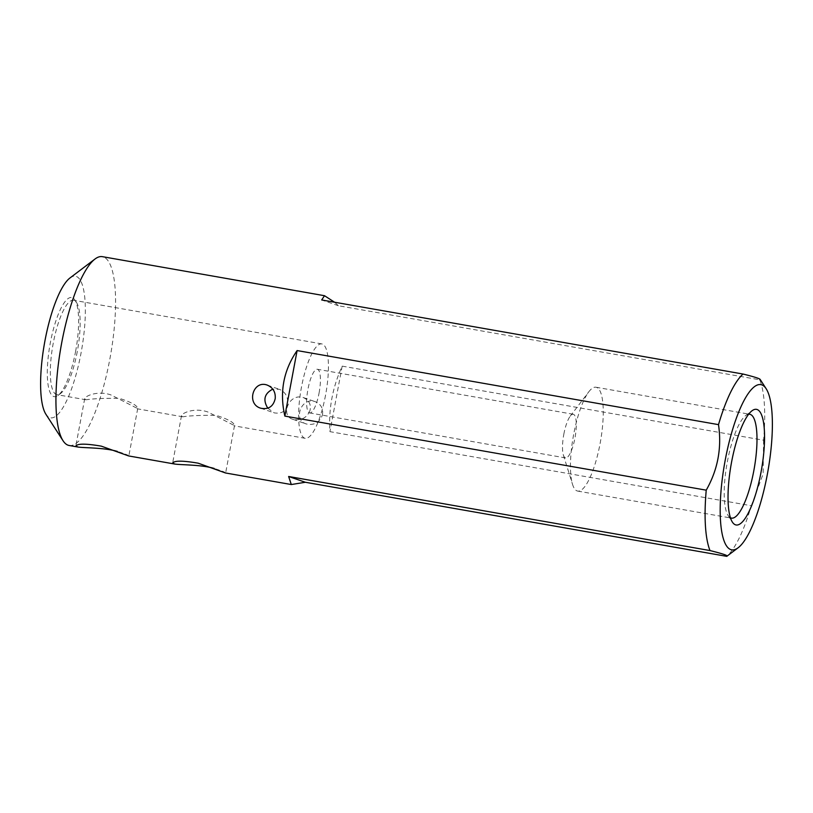 <?xml version="1.0" encoding="UTF-8"?>
<svg xmlns="http://www.w3.org/2000/svg" width="813" height="813" viewBox="0 0 813 813"><rect width="100%" height="100%" fill="white"/><g stroke="black" fill="none" stroke-linecap="round" stroke-linejoin="round"><path stroke-width="0.61" stroke-dasharray="4.07 3.05" d="M563.836 434.172A22.164 5.813 -80 0 1 570.228 416.165A22.164 5.813 -80 0 1 573.236 414.264A22.164 5.813 -80 0 1 574.954 438.014A22.164 5.813 -80 0 1 565.563 457.932A22.164 5.813 -80 0 1 563.389 455.117A22.164 5.813 -80 0 1 563.836 434.172M319.072 393.035A22.164 5.813 100 0 0 317.355 369.275A22.164 5.813 100 0 0 307.792 390.108A22.164 5.813 100 0 0 309.682 412.943A22.164 5.813 100 0 0 319.072 393.035M69.146 445.483A95.863 25.132 100 0 0 109.785 359.376A95.863 25.132 100 0 0 102.336 256.654M334.59 302.233L338.401 305.739L759.779 379.813A95.863 25.132 -80 0 1 763.57 440.209L342.182 366.135C332.537 387.334 328.442 409.173 329.926 431.652L751.303 505.737A95.863 25.132 -80 0 1 726.751 556.346M322.436 414.915C323.442 408.634 321.074 404.244 315.332 401.724C301.511 396.378 292.528 420.026 306.369 423.98C314.245 425.555 319.6 422.536 322.436 414.915M128.647 455.941L128.84 455.93C128.688 455.28 124.887 453.786 117.407 451.439M225.455 472.963L225.638 472.942C225.496 472.302 221.685 470.808 214.215 468.461M75.589 351.429A50.325 13.191 100 0 0 74.887 299.987A50.325 13.191 100 0 0 49.969 344.783A50.325 13.191 100 0 0 58.109 395.392A50.325 13.191 100 0 0 75.589 351.429M69.898 278.036A71.9 18.851 -80 0 1 80.995 353.289A71.9 18.851 -80 0 1 45.945 414.325M763.57 440.209L763.133 473.969L751.303 505.737M342.182 366.135L329.926 431.652M338.401 305.739L321.674 299.956M573.622 434.599A52.723 13.821 100 0 0 572.545 484.396A52.723 13.821 100 0 0 577.718 491.093A52.723 13.821 100 0 0 600.461 441.561A52.723 13.821 100 0 0 595.98 387.232A52.723 13.821 100 0 0 588.836 391.764A52.723 13.821 100 0 0 573.622 434.599M748.631 414.234A52.723 13.821 100 0 0 745.684 415.565A52.723 13.821 100 0 0 727.371 461.621A52.723 13.821 100 0 0 728.113 515.513A52.723 13.821 100 0 0 730.43 517.769M325.535 395.26A47.926 12.571 -80 0 1 305.221 438.319A47.926 12.571 -80 0 1 301.145 388.939A47.926 12.571 -80 0 1 321.816 343.909A47.926 12.571 -80 0 1 325.535 395.26M77.265 351.623A47.926 12.571 -80 0 1 60.619 393.492A47.926 12.571 -80 0 1 56.94 394.671A47.926 12.571 -80 0 1 52.865 345.291A47.926 12.571 -80 0 1 73.546 300.261A47.926 12.571 -80 0 1 76.595 302.629A47.926 12.571 -80 0 1 77.265 351.623M267.802 408.197L274.113 412.841C282.081 414.213 286.603 410.9 287.68 402.913C287.965 396.5 285.211 391.968 279.428 389.315L272.792 389.132M309.966 410.616C306.877 417.902 301.196 420.809 292.934 419.335C279.957 415.86 288.92 392.811 303.269 397.557C309.072 400.209 311.308 404.559 309.966 410.616M85.477 399.65L86.056 399.793C92.733 398.675 103.83 398.187 119.348 398.329C131.442 402.211 137.56 405.636 137.692 408.593L111.066 394.976C97.458 390.179 84.938 396.216 84.694 398.675L85.477 399.65M182.275 416.663L182.864 416.805C189.541 415.697 200.638 415.209 216.146 415.341C228.25 419.223 234.368 422.648 234.5 425.616L207.874 411.988C194.256 407.201 181.736 413.228 181.502 415.697L182.275 416.663M573.236 414.264L317.355 369.275M565.563 457.932L309.682 412.943M563.389 455.117L572.545 484.396M570.228 416.165L588.836 391.764M577.718 491.093L731.466 518.115M595.98 387.232L749.728 414.264M321.816 343.909L73.546 300.261M305.221 438.319L233.971 425.799M182.864 416.805L137.163 408.776M86.056 399.793L56.94 394.671M181.502 415.697L172.641 463.024M234.5 425.616L225.648 472.942M84.694 398.675L75.833 446.012M137.702 408.593L128.84 455.93M292.934 419.335L306.369 423.98M303.269 397.547L315.332 401.724M260.678 408.197L274.113 412.841M267.365 385.149L279.428 389.315M76.595 302.629L74.887 299.987M60.619 393.492L58.109 395.392M728.113 515.513L732.391 522.119M745.684 415.565L751.954 410.819"/><path stroke-width="1.22" d="M324.499 295.708L102.336 256.654A95.863 25.132 100 0 0 94.989 259.032A95.863 25.132 100 0 0 57.073 376.053A95.863 25.132 100 0 0 63.048 440.748A95.863 25.132 100 0 0 69.146 445.483L77.977 447.038L75.843 446.012C77.642 443.502 86.148 443.552 101.361 446.164L128.647 455.941L174.775 464.05L172.641 463.024C174.439 460.514 182.955 460.565 198.169 463.186L225.455 472.963L291.308 484.538L288.635 476.489L710.013 550.564A95.863 25.132 -80 0 1 706.233 490.168L284.855 416.093C279.387 392.232 283.473 370.393 297.111 350.566L718.499 424.64A95.863 25.132 -80 0 1 743.052 374.041L321.674 299.956L324.499 295.708L334.59 302.233M738.194 547.728A83.881 21.992 100 0 0 767.32 474.457A83.881 21.992 100 0 0 766.151 388.726A83.881 21.992 100 0 0 724.627 463.38A83.881 21.992 100 0 0 738.194 547.728L726.751 556.346L305.363 482.261L291.308 484.538M275.211 398.614C273.31 406.561 268.473 409.752 260.678 408.197C246.044 403.949 253.067 379.651 267.365 385.149C273.077 387.669 275.698 392.151 275.211 398.614M117.407 451.439C104.653 447.577 83.942 448.004 77.977 447.038M214.215 468.461C201.461 464.589 180.74 465.016 174.775 464.05M63.048 440.748L45.945 414.325A71.9 18.851 -80 0 1 44.4 343.808A71.9 18.851 -80 0 1 69.898 278.036L94.989 259.032M761.009 472.272A58.719 15.396 -80 0 1 732.391 522.119A58.719 15.396 -80 0 1 731.131 464.528A58.719 15.396 -80 0 1 751.954 410.819A58.719 15.396 -80 0 1 761.009 472.272M743.052 374.041C756.151 377.283 761.73 379.214 759.779 379.813M706.233 490.168C717.828 469.69 721.914 447.851 718.499 424.64M726.751 556.346C728.692 555.736 723.113 553.816 710.013 550.564M297.111 350.566L284.855 416.093M305.363 482.261L288.635 476.489M730.43 517.769A52.723 13.821 100 0 0 731.466 518.115A52.723 13.821 100 0 0 753.814 470.757A52.723 13.821 100 0 0 749.728 414.264A52.723 13.821 100 0 0 748.631 414.234M272.792 389.132C264.388 393.533 262.731 399.884 267.802 408.197M766.151 388.726L760.094 379.356"/></g></svg>
